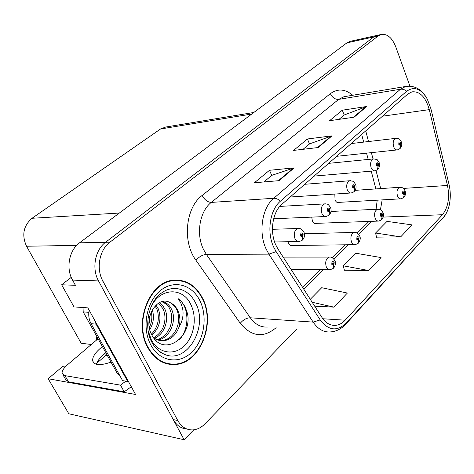 <?xml version="1.0" encoding="UTF-8"?>
<svg xmlns="http://www.w3.org/2000/svg" width="474" height="474" viewBox="0 0 474 474"><rect width="100%" height="100%" fill="white"/><g stroke="black" fill="none" stroke-linecap="round" stroke-linejoin="round"><path stroke-width="0.71" d="M287.996 241.728L288.441 243.049C289.43 245.099 290.775 246.042 292.464 245.882L293.566 245.485M311.738 217.122L312.372 220.89C313.338 222.946 314.635 223.888 316.271 223.722L317.337 223.313M334.828 194.062L335.035 199.904C335.971 201.96 337.227 202.908 338.809 202.742L339.84 202.315M71.236 277.361L61.656 284.773L73.985 306.897L87.856 307.875L135.564 394.475L48.164 378.738L62.485 366.592L65.151 367.012M350.493 41.274L346.944 42.844L79.519 242.83C69.121 250.189 65.679 268.237 72.552 280.093L75.431 285.318L61.656 284.773M349.806 41.428L377.316 35.325L373.79 36.907L105.566 242.285C95.037 249.911 91.553 268.634 98.527 280.928L184.137 439.759L68.825 413.784L48.164 378.738M184.137 439.759L193.801 429.817M91.34 344.485L81.19 343.253L26.526 246.243C21.579 235.074 23.422 225.748 32.042 218.277L160.562 128.969L165.669 127.038M148.966 322.326L149.434 322.361M97.869 338.395L95.967 338.181L97.182 337.15M95.967 338.181L96.862 339.787M104.576 353.693L105.613 355.559L107.521 355.814M96.66 363.368L105.613 355.559M147.758 347.555C154.637 359.482 163.844 365.134 175.368 364.512C200.277 363.25 215.99 323.049 202.564 298.187C195.638 285.129 185.761 279.156 172.945 280.276C149.28 282.137 133.372 322.824 147.758 347.555M167.654 363.985L170.142 363.967M275.803 244.987C269.54 231.715 272.544 211.979 281.858 204.3L407.747 94.101L411.942 91.849C419.881 91.079 425.658 97.01 429.278 109.636L447.474 185.458C449.867 197.634 448.197 207.387 442.461 214.722L345.155 320.193C342.394 323.155 339.337 324.868 335.983 325.33C330.532 325.869 325.839 323.227 321.905 317.396L278.019 249.099L275.803 244.987M273.622 246.978L276.129 251.605L320.193 319.932C328.417 330.692 337.144 331.717 346.364 322.995L443.415 217.317C445.904 214.562 447.758 210.859 448.979 206.208C450.709 199.139 450.733 191.881 449.032 184.439L430.913 108.765L427.264 99.001C421.019 88.573 414.163 85.99 406.71 91.245L280.466 201.124C269.955 209.733 266.542 232.017 273.622 246.978M409.939 86.132L395.725 46.725C392.051 37.642 387.169 33.565 381.072 34.489L376.64 35.473L373.79 36.907L105.566 242.285C95.037 249.911 91.553 268.634 98.527 280.928L173.265 419.591C176.583 425.439 181.092 428.567 186.792 428.97M174.023 364.328L172.536 364.601M339.011 119.359L344.296 114.957L366.752 106.478L342.293 110.205L329.56 120.716L354.078 117.202L366.752 106.478M344.201 115.04L342.293 110.205M263.888 181.951L271.821 175.339L294.164 167.885L269.493 170.29L254.384 182.763L279.062 180.659L294.164 167.885M271.732 175.416L269.493 170.29M303.082 149.298L309.587 143.877L332.031 135.848L307.436 138.977L293.59 150.406L318.226 147.527L332.031 135.848M309.492 143.954L307.436 138.977M381.072 34.489L378.222 35.929L109.909 242.196C99.362 249.863 95.878 268.705 102.87 281.07L177.738 420.503C181.382 426.873 186.329 430.013 192.58 429.924C197.137 429.651 201.308 427.595 205.082 423.756L296.505 329.246M314.677 306.145L333.998 307.146L347.377 293.045L321.704 287.712L310.28 299.307M376.522 237.136L400.714 236.84L412.054 224.895L387.027 221.376L375.562 233.024L376.569 237.326M368.748 270.524L381.043 257.566L355.678 253.211L343.265 265.819L344.402 270.21L368.748 270.524L343.265 265.819M333.998 307.146L312.2 302.293M400.714 236.84L375.562 233.024M170.237 363.979L168.785 364.216M177.448 280.466L175.019 280.063M403.86 197.403L404.571 191.875C403.101 190.364 402.45 191.01 402.627 193.819L404.192 194.565L403.836 193.534L403.208 193.232L403.516 192.071L403.984 192.456L404.281 194.476M403.439 193.558L403.836 193.534M404.192 194.565L403.564 197.688L400.992 198.813C399.529 198.973 398.361 198.025 397.49 195.963C396.365 191.52 397.135 188.622 399.813 187.277L400.329 187.248M403.404 193.528L403.872 193.499M399.973 148.635L400.797 142.864C399.321 141.258 398.664 141.862 398.841 144.689L400.423 145.53L400.062 144.475L399.428 144.137L399.718 143L400.21 143.409L400.506 145.453M399.718 144.517L400.062 144.475M400.423 145.53L399.671 148.913L397.402 149.903C395.861 150.098 394.629 149.085 393.693 146.863C392.567 142.508 393.29 139.67 395.855 138.343L396.276 138.295M399.683 144.493L400.097 144.446M381.783 219.616L382.465 213.975C380.912 212.465 380.225 213.146 380.409 216.037L382.068 216.76L381.689 215.706L381.025 215.415L381.363 214.212L381.848 214.592L382.157 216.665M381.244 215.723L381.689 215.706M382.068 216.76L381.487 219.906L378.767 221.074C377.245 221.239 376.036 220.292 375.141 218.23C373.945 213.62 374.792 210.61 377.671 209.206L378.293 209.176M381.203 215.694L381.724 215.67M358.391 243.15L359.043 237.397C357.402 235.886 356.673 236.615 356.863 239.583L358.617 240.277L358.22 239.204L357.514 238.926L357.888 237.67L358.391 238.055L358.261 239.169L358.717 240.182M357.716 239.216L358.22 239.204M358.617 240.277L358.095 243.44L355.204 244.673C353.628 244.827 352.378 243.885 351.447 241.829C350.185 237.041 351.104 233.913 354.22 232.438L354.967 232.42M357.674 239.18L358.261 239.169M333.566 268.136L334.176 262.264C332.434 260.753 331.664 261.524 331.859 264.587L333.726 265.25L333.305 264.154L332.558 263.888L332.961 262.578L333.483 262.957L333.341 264.113L333.826 265.144M332.73 264.148L333.305 264.154M333.726 265.25L333.269 268.426L330.182 269.718C328.547 269.872 327.25 268.93 326.296 266.886C324.951 261.909 325.964 258.644 329.341 257.098L330.242 257.104M332.695 264.107L333.341 264.113M377.725 169.496L378.519 163.607C376.954 161.989 376.261 162.635 376.445 165.539L378.116 166.368L377.737 165.29L377.067 164.958L377.381 163.773L377.897 164.182L378.211 166.279M377.351 165.325L377.737 165.29M378.116 166.368L377.417 169.775L375.017 170.812C373.411 171.013 372.126 169.994 371.16 167.766C369.969 163.257 370.751 160.313 373.512 158.92L374.027 158.873M377.31 165.296L377.772 165.254M354.143 191.603L354.902 185.595C353.249 183.971 352.514 184.659 352.703 187.645L354.475 188.451L354.072 187.349L353.367 187.029L353.711 185.796L354.244 186.205L354.57 188.362M353.634 187.384L354.072 187.349M354.475 188.451L353.835 191.887L351.287 192.971C349.611 193.173 348.272 192.16 347.276 189.926C346.008 185.251 346.867 182.188 349.848 180.73L350.47 180.683M353.592 187.354L354.114 187.313M329.11 215.078L329.827 208.939C328.067 207.316 327.291 208.045 327.487 211.12L329.371 211.902L328.944 210.776L328.192 210.462L328.571 209.182L329.128 209.591L328.986 210.74L329.471 211.807M328.446 210.8L328.944 210.776M329.371 211.902L328.802 215.356L326.082 216.505C324.334 216.707 322.942 215.688 321.911 213.46C320.566 208.601 321.508 205.408 324.731 203.879L325.49 203.844M328.405 210.77L328.986 210.74M302.483 240.04L303.153 233.777C301.286 232.153 300.457 232.924 300.664 236.093L302.667 236.846L302.211 235.697L301.411 235.4L301.831 234.061L302.406 234.47L302.258 235.661L302.773 236.745M301.648 235.714L302.211 235.697M302.667 236.846L302.175 240.324L299.254 241.533C297.435 241.734 295.989 240.721 294.923 238.493C293.495 233.439 294.526 230.103 298.028 228.498L298.964 228.48M301.6 235.673L302.258 235.661M102.414 346.601L100.399 348.248C94.83 353.154 92.258 357.36 92.685 360.868C94.29 365.359 100.399 365.78 111.017 362.118M96.364 364.251C97.306 361.182 99.783 357.888 103.794 354.362L105.803 352.709M131.304 386.737L124.2 391.802L120.503 385.149L64.926 375.633L62.106 373.388C61.833 371.012 63.652 368.12 67.563 364.707L98.071 338.756M120.503 385.149L125.817 381.155M124.2 391.802L68.517 381.825L65.673 379.532L62.918 374.792M128.14 381.001L127.69 381.463L96.098 324.145L94.367 319.701M89.148 310.221C88.253 315.115 88.887 319.6 91.055 323.677L122.57 380.622L127.69 381.463M150.211 309.054C158.073 287.925 182.502 286.053 190.791 304.498C197.356 317.426 194.287 336.629 183.983 346.162C173.786 355.885 158.357 353.284 151.336 339.864L148.131 330.591M187.473 313.521L185.133 306.85L181.53 301.594L178.117 298.661L180.766 302.839L182.514 307.94C183.871 314.463 182.686 320.886 178.965 327.208C180.582 321.058 180.114 315.323 177.554 309.996C175.801 306.613 173.419 304.207 170.409 302.785C157.332 294.502 142.544 318.706 151.704 334.739C162.961 357.864 192.77 337.583 187.473 313.521M149.754 316.205L149.008 324.417M148.054 347.282C133.828 322.812 149.571 282.551 172.992 280.709C185.672 279.607 195.436 285.514 202.291 298.43C215.587 323.037 200.034 362.817 175.392 364.068C163.98 364.69 154.868 359.096 148.054 347.282M172.572 280.33L175.03 280.501M151.271 311.756C152.462 317.094 151.822 322.314 149.346 327.416M152.273 309.777C154.382 316.656 153.558 323.268 149.802 329.614M155.964 305.072L158.233 308.734C161.812 318.765 159.708 327.575 151.929 335.177M155.069 305.961L156.586 308.627C158.097 310.748 158.974 318.706 157.676 322.972C157.321 325.205 154.625 331.439 151.378 334.075M159.436 302.643L162.588 305.422L164.905 309.172C169.502 318.907 164.762 334.277 154.53 338.246M158.589 303.111L163.228 309.06C165.159 313.942 165.473 318.943 164.176 324.062C162.843 329.774 159.365 334.312 153.748 337.678M162.434 301.577C166.546 302.471 169.633 305.149 171.695 309.617C177.128 320.708 169.651 338.62 157.753 339.935M155.294 339.87L156.858 340.036L155.508 340.089M161.812 301.731C166.113 303.585 168.839 306.174 169.988 309.504C172.329 315.121 172.281 321.23 169.852 327.818L166.338 333.684C162.701 337.31 159.56 339.283 156.93 339.603M178.965 327.208C175.949 335.13 170.871 339.651 163.726 340.765C159.934 341.079 156.396 339.876 153.114 337.15M170.409 302.785C174.201 305.422 176.352 307.81 176.861 309.955C177.768 311.809 178.36 314.552 178.627 318.178C178.289 324.542 177.916 325.17 176.399 329.163C172.992 336.007 168.193 339.817 162.001 340.581L160.271 340.616M167.737 363.546L165.26 363.315M83.045 307.537L83.181 311.892L117.386 373.613L119.578 375.212M178.117 298.661C189.008 305.694 190.068 328.044 179.664 339.402M72.552 280.093L102.87 281.07M79.519 242.83L109.909 242.196M346.944 42.844L378.222 35.929M160.562 128.969L251.753 114.033M32.042 218.277L119.347 213.045M26.526 246.243L76.652 245.372M276.146 327.664C263.467 338.276 251.504 336.813 240.259 323.274L195.94 260.244C182.152 241.841 185.571 207.576 202.155 195.448L330.39 93.651C332.321 97.632 335.088 99.54 338.685 99.38L211.274 202.41C199.613 211.286 195.774 234.251 203.595 249.632L206.356 254.39L250.308 317.787C255.202 324.506 261.032 327.581 267.804 327.019M330.39 93.651C337.725 88.377 345.173 88.916 352.745 95.268M345.587 96.453L343.917 96.732L338.685 99.38L400.483 89.231L405.637 86.481L407.344 86.203M346.364 322.995L345.457 324.489C341.197 328.974 336.262 331.445 330.656 331.907C323.896 332.552 318.066 329.288 313.16 322.113L268.924 254.147L266.127 249.028C258.223 232.479 262.051 207.766 273.771 198.286C275.969 198.209 278.202 199.151 280.466 201.124M276.129 251.605L268.924 254.147L206.356 254.39C202.629 254.751 199.157 256.701 195.94 260.244M443.415 217.317L345.801 324.115M240.259 323.274C243.233 319.731 246.581 317.9 250.308 317.787L313.16 322.113L320.193 319.932M406.71 91.245C404.707 89.61 402.633 88.94 400.483 89.231L273.771 198.286L211.274 202.41C207.624 202.197 204.584 199.874 202.155 195.448M177.738 420.503L173.265 419.591M442.461 214.722L383.235 217.098M380.438 209.721L382.168 199.892M447.474 185.458L403.498 188.415M429.278 109.636L382.5 116.201M380.699 188.593L376.024 170.557M373.02 158.974L371.379 152.646M368.505 141.542L365.738 130.877M345.155 320.193L322.847 318.753M303.775 289.187L323.41 269.629M333.951 259.13L348.384 244.762M358.765 234.423L371.912 221.328M375.864 188.925L371.237 171.138M331.196 136.05L317.515 147.61M293.323 168.063L278.345 180.718M365.916 106.697L353.367 117.303M91.055 323.677L96.098 324.145M68.517 381.825L64.926 375.633M153.256 344.663C156.076 348.751 159.542 351.838 163.649 353.936C159.086 352.004 155.217 348.23 152.053 342.607C142.84 326.965 149.257 300.528 161.889 292.754C173.668 284.139 188.942 289.128 195.478 302.827C209.105 327.131 186.341 365.495 163.649 353.936C159.596 352.046 156.153 348.994 153.327 344.776M150.762 344.847C141.732 328.198 146.235 302.376 159.91 290.977C173.46 279.322 191.97 284.37 199.856 300.629C207.932 316.727 204.181 340.533 191.46 352.502C178.87 364.702 159.596 361.668 150.762 344.847M117.386 373.613L118.82 373.838M83.181 311.892L88.839 312.33M291.664 245.893L292.464 245.882M315.595 223.746L316.271 223.722M338.235 202.771L338.809 202.742M164.437 127.245L253.827 112.474M172.726 364.156L175.368 364.512M345.664 96.441L405.637 86.481C414.691 85.172 421.901 89.343 427.264 99.001M448.979 206.208C447.717 211.096 445.649 215.184 442.769 218.467M335.983 325.33L331.379 325.004M302.578 287.315L320.43 269.593M332.351 257.767L345.416 244.797M357.212 233.089L368.962 221.435M376.072 209.283L377.203 200.176M368.191 159.448L366.55 153.155M363.671 142.105L361.674 134.432M355.162 190.347L399.813 187.277C404.435 188.125 402.687 187.408 405.092 190.761C405.845 193.398 405.471 195.572 403.972 197.297M337.168 202.469L400.465 198.843M351.246 143.557L395.855 138.343C400.69 139.178 398.575 138.106 401.342 141.862C402.207 144.084 401.798 146.3 400.115 148.516M336.688 156.302L396.969 149.95M330.988 211.457L377.671 209.206C380.871 209.68 380.397 208.821 383.051 212.743C384.017 214.337 383.679 216.547 382.02 219.373M314.499 223.414L378.139 221.097M304.409 233.718L354.22 232.438C357.455 232.941 357.005 232.106 359.689 236.028C360.696 237.806 360.347 240.105 358.634 242.913M290.55 245.526L354.457 244.679M283.174 257.121L329.341 257.098C331.213 256.647 333.068 257.862 334.899 260.741C335.947 262.738 335.58 265.12 333.809 267.893M290.947 269.22L329.288 269.706M328.624 163.358L373.512 158.92C378.394 159.762 376.368 158.79 379.117 162.499C380.035 164.828 379.621 167.121 377.867 169.372M314.066 176.103L374.496 170.859M304.717 184.291L349.848 180.73C354.83 181.583 352.869 180.766 355.565 184.368C356.525 186.863 356.098 189.233 354.285 191.478M290.171 197.018L350.659 193.013M279.755 206.421L324.731 203.879C328.091 204.318 327.653 203.405 330.568 207.576C331.581 210.172 331.142 212.63 329.258 214.947M273.664 218.769L325.318 216.535M272.461 229.303L298.028 228.498C299.977 227.947 301.962 229.197 303.982 232.254C305.055 234.962 304.604 237.515 302.637 239.909M274.612 241.959L298.33 241.55M93.876 362.977L92.685 360.868M172.992 280.709L170.913 280.649M162.001 340.581L163.726 340.765"/></g></svg>
